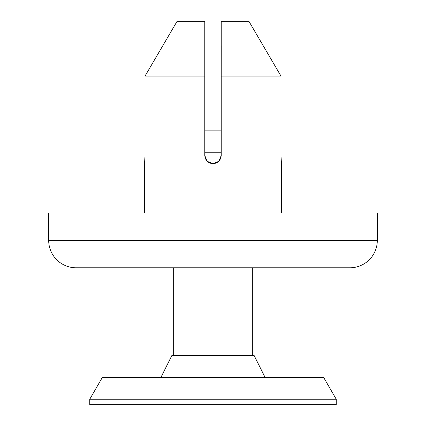 <?xml version="1.0" encoding="UTF-8"?>
<svg xmlns="http://www.w3.org/2000/svg" width="426" height="426" viewBox="0 0 426 426"><rect width="100%" height="100%" fill="white"/><g stroke="black" fill="none" stroke-linecap="round" stroke-linejoin="round"><path stroke-width="0.64" d="M281.458 163.659L281.464 213L281.464 163.706L280.968 155.49L280.968 76.073L221.216 76.073L221.216 155.49C220.695 160.442 217.952 163.185 213 163.706C217.952 163.185 220.695 160.442 221.216 155.49L218.81 161.3L213 163.706L207.19 161.3L204.784 155.49L204.784 76.073L145.032 76.073L145.032 155.49L144.536 163.706L144.536 213L144.536 163.706M48.686 240.386L377.314 240.386L377.314 213L48.686 213L48.686 240.386A27.386 27.386 0 0 0 76.073 267.773L349.927 267.773A27.386 27.386 0 0 0 377.314 240.386L48.686 240.386L48.686 213L377.314 213L377.314 240.386A27.386 27.386 0 0 1 349.927 267.773L76.073 267.773A27.386 27.386 0 0 1 48.686 240.386M177.088 21.3L204.784 21.3L177.088 21.3L145.032 76.073L204.784 76.073L204.784 21.3L204.784 155.49C205.305 160.442 208.048 163.185 213 163.706L207.941 161.971M221.216 155.49L221.216 21.3L248.912 21.3L221.216 21.3L221.216 76.073L280.968 76.073L248.912 21.3M144.568 163.435L145.032 155.49L145.032 76.073M204.778 27.2L204.778 28.441L204.778 27.2M280.968 76.073L280.968 155.49L281.32 162.418M204.784 67.745L204.784 50.193M204.784 75.849L204.784 74.79M221.222 27.2L221.222 28.441L221.216 27.195M221.232 45.646L221.216 67.739L221.232 45.646M221.216 74.79L221.216 75.849L221.216 74.79M218.81 161.3L213 163.706M207.19 161.3L204.784 155.49M323.584 377.314L102.416 377.314L89.764 399.221L336.236 399.221L323.584 377.314L336.236 399.221L89.764 399.221L89.764 404.7L336.236 404.7L336.236 399.221L336.236 404.7L89.764 404.7L89.764 399.221L102.416 377.314L323.584 377.314M254.077 355.406L171.923 355.406L160.969 377.314L171.923 355.406L254.077 355.406L265.031 377.314L254.077 355.406M252.709 355.406L252.709 267.773L252.709 355.406M221.216 152.753L204.784 152.753L221.216 152.753M173.291 267.773L173.291 355.406L173.291 267.773M221.216 130.841L204.784 130.841L221.216 130.841"/></g></svg>
